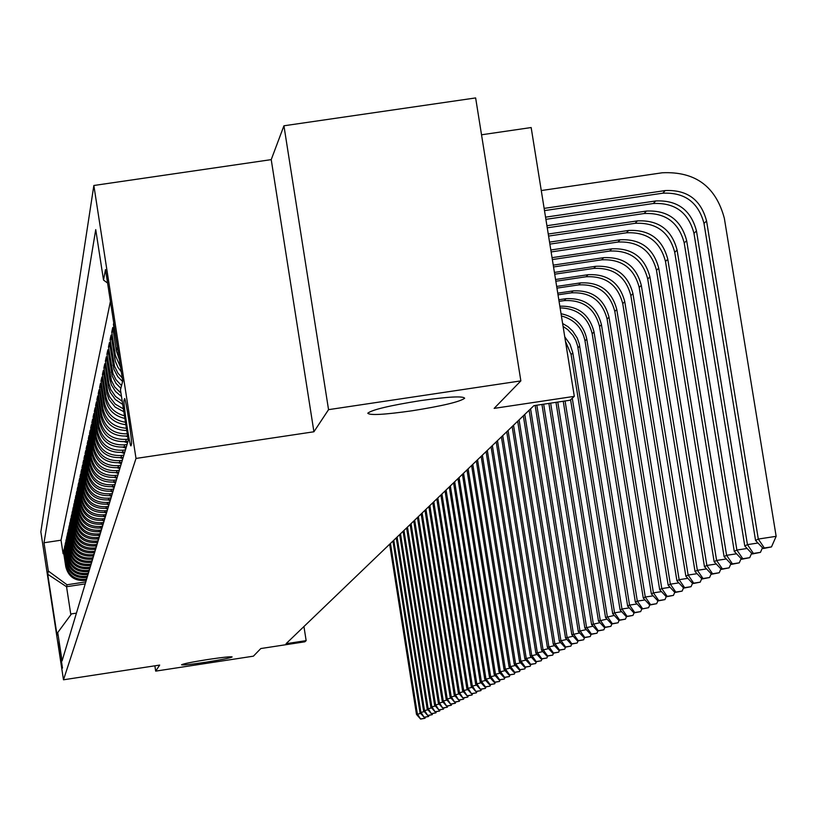 <?xml version="1.0" encoding="UTF-8"?>
<svg xmlns="http://www.w3.org/2000/svg" width="817" height="817" viewBox="0 0 817 817"><rect width="100%" height="100%" fill="white"/><g stroke="black" fill="none" stroke-linecap="round" stroke-linejoin="round"><path stroke-width="1.23" d="M207.988 659.482C222.908 657.266 230.966 656.429 232.14 656.96C230.251 658.002 221.438 659.758 205.731 662.24C190.861 664.446 182.804 665.293 181.558 664.772C183.386 663.741 192.199 661.984 207.988 659.482M420.418 400.636C448.472 396.684 463.219 395.888 464.659 398.247C460.134 401.739 442.61 405.916 412.105 410.777C384.296 414.709 369.519 415.516 367.783 413.198C372.011 409.756 389.556 405.569 420.418 400.636M62.48 668.081L58.538 642.285L62.48 668.081M93.853 185.49L40.85 531.867L63.491 679.795L136.01 458.439L93.853 185.49L271.224 159.632L313.922 431.774L328.546 409.654L283.938 125.787L271.224 159.632M283.938 125.787L475.637 97.928L520.858 380.885L494.152 408.377L574.31 396.357L531.162 127.544L481.53 134.785M154.862 665.814L155.679 671.125L253.403 656.174L260.807 648.545L304.864 641.805L306.15 640.63L303.944 626.527M328.546 409.654L520.858 380.885M113.747 322.97L113.43 324.39L113.951 324.318M119.405 359.613L116.361 350.83L112.756 327.494L111.745 332.08L113.42 331.835M121.284 371.755L117.975 367.374L115.35 361.359L111.081 335.103L110.101 339.576L111.735 339.331M122.601 381.519L117.75 376.617L113.931 369.304L109.458 342.527L108.498 346.888L110.091 346.653M120.855 388.289L116.055 383.449L112.286 376.228L107.864 349.768L106.925 354.027L108.487 353.792M121.488 396.5L115.554 391.537L111.439 384.991L109.744 379.057L106.312 356.835L105.403 360.991L106.925 360.767M122.713 404.425L115.381 399.554L110.254 392.415L108.518 387.432L104.801 363.739L103.912 367.793L105.393 367.579M123.837 411.707L115.217 407.152L109.09 399.584L107.047 394.1L103.32 370.469L102.452 374.441L103.902 374.227M124.878 418.437C114.043 415.976 107.476 409.327 105.189 398.512L101.88 377.056L101.022 380.936L102.442 380.722M125.849 424.697C113.777 423.175 106.414 416.507 103.739 404.701L100.46 383.49L99.633 387.278L101.012 387.074M126.747 430.528C113.563 430.11 105.413 423.523 102.319 410.747L99.082 389.77L98.275 393.477L99.623 393.273M127.585 435.951L127.289 435.992C113.226 436.687 104.443 430.242 100.93 416.66L97.734 395.918L96.937 399.544L98.265 399.35M128.065 441.2L125.634 441.558C111.735 442.252 103.044 435.88 99.582 422.45L96.416 401.933L95.64 405.477L96.937 405.283M126.421 446.654L124.031 447.011C110.275 447.685 101.686 441.384 98.254 428.098L95.129 407.806L94.364 411.278L95.63 411.084M124.827 451.985L122.458 452.332C108.845 453.016 100.348 446.776 96.957 433.633L93.863 413.565L93.118 416.956L94.364 416.772M123.255 457.203L120.916 457.551C107.456 458.214 99.041 452.056 95.691 439.046L92.627 419.192L91.902 422.512L93.118 422.328M121.723 462.31L119.405 462.657C106.087 463.321 97.764 457.214 94.445 444.346L91.422 424.697L90.707 427.945L91.892 427.771M120.222 467.304L117.924 467.651C104.75 468.304 96.518 462.269 93.23 449.534L90.238 430.089L89.543 433.276L90.697 433.102M118.751 472.206L116.484 472.543C103.432 473.196 95.293 467.222 92.035 454.62L89.073 435.369L88.389 438.494L89.533 438.32M117.311 476.995L115.064 477.332C102.156 477.976 94.088 472.063 90.871 459.593L87.94 440.547L87.276 443.6L88.389 443.437M115.902 481.693L113.675 482.03C100.9 482.673 92.913 476.811 89.727 464.475L86.827 445.612L86.173 448.604L87.266 448.441M114.513 486.299L112.317 486.636C99.664 487.259 91.77 481.468 88.614 469.244L85.744 450.575L85.101 453.506L86.163 453.353M113.165 490.813L110.979 491.14C98.459 491.763 90.636 486.033 87.511 473.931L84.672 455.447L84.039 458.317L85.091 458.163M111.837 495.235L109.672 495.562C97.274 496.185 89.533 490.506 86.439 478.517L83.63 460.216L83.007 463.035L84.039 462.882M110.53 499.575L108.395 499.892C96.11 500.504 88.44 494.888 85.387 483.021L82.599 464.893L81.996 467.661L82.997 467.508M109.253 503.823L107.139 504.14C94.976 504.753 87.378 499.187 84.355 487.432L81.598 469.479L80.995 472.195L81.986 472.042M107.997 507.99L105.904 508.307C93.863 508.92 86.336 503.395 83.334 491.763L80.607 473.983L80.025 476.638L80.995 476.495M106.772 512.085L104.699 512.402C92.77 513.005 85.315 507.541 82.343 496.011L79.637 478.394L79.065 480.999L80.015 480.856M105.567 516.099L103.504 516.415C91.688 517.008 84.314 511.595 81.363 500.178L78.687 482.724L78.126 485.288L79.055 485.145M104.382 520.041L102.339 520.347C90.636 520.94 83.324 515.578 80.413 504.263L77.758 486.973L77.206 489.485L78.115 489.352M103.218 523.911L101.206 524.208C89.604 524.8 82.354 519.489 79.474 508.276L76.839 491.15L76.298 493.611L77.196 493.478M102.084 527.7L100.082 528.007C88.583 528.589 81.404 523.319 78.544 512.218L75.94 495.245L75.409 497.665L76.287 497.533M100.961 531.428L98.98 531.734C87.593 532.306 80.474 527.088 77.635 516.078L75.062 499.258L74.531 501.638L75.399 501.515M99.858 535.094L97.897 535.39C86.612 535.962 79.566 530.795 76.747 519.878L74.194 503.211L73.673 505.549L74.531 505.417M98.786 538.689L96.835 538.985C85.652 539.547 78.657 534.43 75.879 523.615L73.336 507.091L72.836 509.389L73.673 509.257M97.723 542.222L95.793 542.508C84.702 543.08 77.778 537.994 75.021 527.282L72.499 510.901L72.008 513.158L72.825 513.035M96.682 545.695L94.762 545.981C83.773 546.542 76.91 541.508 74.173 530.876L71.682 514.649L71.191 516.865L71.998 516.742M95.66 549.106L93.761 549.392C82.864 549.943 76.052 544.949 73.346 534.42L70.875 518.325L70.395 520.5L71.191 520.378M94.649 552.455L92.77 552.741C81.966 553.283 75.215 548.34 72.529 537.892L70.078 521.94L69.608 524.075L70.395 523.963M93.659 555.744L91.79 556.03C81.087 556.571 74.398 551.669 71.733 541.314L69.302 525.494L68.842 527.598L69.608 527.486M92.689 558.981L90.84 559.267C80.219 559.808 73.581 554.947 70.936 544.673L68.536 528.987L68.077 531.06L68.832 530.938M91.729 562.167L89.901 562.443C79.361 562.984 72.784 558.164 70.17 547.982L67.78 532.418L67.331 534.461L68.077 534.349M90.789 565.303L88.971 565.578C78.524 566.11 72.008 561.33 69.404 551.23L67.035 535.799L66.596 537.8L67.331 537.688M89.87 568.387L88.062 568.652C77.707 569.183 71.232 564.445 68.659 554.426L66.31 539.128L65.881 541.089L66.596 540.987M88.951 571.41L87.164 571.686C76.89 572.206 70.476 567.509 67.923 557.572L65.595 542.396L65.166 544.326L65.871 544.224M88.042 574.392L86.285 574.657C76.093 575.178 69.731 570.521 67.198 560.666L64.89 545.603L64.472 547.513L65.166 547.41M87.174 577.323L85.417 577.588C75.307 578.109 68.996 573.483 66.483 563.71L64.196 548.769L63.777 550.648L64.461 550.546M574.31 396.357L570.062 400.228L533.909 405.651L286.062 643.704L306.15 640.63M124.49 398.767L124.031 400.473C123.04 402.413 130.158 448.727 130.996 445.786L131.496 444.162C132.548 442.528 125.328 395.551 124.521 398.686L124.684 398.737M76.42 613.138L71.498 613.884L57.741 632.542L62.082 660.902L128.279 440.465L120.456 389.811L122.724 381.069L105.505 269.579L103.514 280.057L95.732 229.618L44.006 542.764L48.336 571.052L67.035 584.768L66.545 586.729L70.844 614.772M57.741 632.542L57.057 635.197L47.723 574.239L48.336 571.052M86.653 579.059L84.907 579.324C74.847 579.845 68.567 575.239 66.065 565.507L63.777 550.648M86.316 580.213L84.57 580.478L84.907 579.324M87.531 576.159L85.765 576.424C75.624 576.945 69.292 572.298 66.769 562.494L64.472 547.513M88.42 573.207L86.633 573.473C76.41 574.004 70.027 569.316 67.484 559.431L65.166 544.326M89.319 570.205L87.521 570.48C77.217 571.001 70.783 566.283 68.209 556.316L65.881 541.089M90.238 567.161L88.42 567.427C78.034 567.958 71.539 563.199 68.955 553.15L66.596 537.8M91.167 564.057L89.339 564.333C78.861 564.864 72.315 560.064 69.711 549.933L67.331 534.461M92.107 560.901L90.268 561.177C79.709 561.718 73.101 556.877 70.476 546.665L68.077 531.06M93.077 557.694L91.218 557.98C80.566 558.522 73.908 553.64 71.253 543.336L68.842 527.598M94.057 554.437L92.178 554.723C81.434 555.264 74.725 550.341 72.049 539.955L69.608 524.075M95.048 551.118L93.158 551.404C82.323 551.955 75.552 546.992 72.856 536.514L70.395 520.5M96.059 547.747L94.159 548.033C83.222 548.585 76.4 543.581 73.673 533.011L71.191 516.865M97.09 544.306L95.17 544.602C84.141 545.164 77.258 540.108 74.51 529.447L72.008 513.158M98.142 540.813L96.202 541.109C85.08 541.671 78.126 536.575 75.358 525.821L72.836 509.389M99.214 537.259L97.254 537.555C86.03 538.127 79.014 532.98 76.226 522.124L73.673 505.549M100.297 533.634L98.326 533.93C87 534.512 79.923 529.324 77.104 518.366L74.531 501.638M101.41 529.947L99.419 530.253C87.991 530.825 80.842 525.597 78.003 514.547L75.409 497.665M102.534 526.199L100.522 526.495C88.992 527.077 81.782 521.797 78.912 510.645L76.298 493.611M103.688 522.369L101.655 522.676C90.013 523.268 82.742 517.927 79.841 506.683L77.206 489.485M104.852 518.478L102.809 518.785C91.055 519.377 83.722 513.995 80.791 502.639L78.126 485.288M106.047 514.506L103.984 514.812C92.117 515.415 84.713 509.982 81.751 498.513L79.065 480.999M107.262 510.462L105.179 510.768C93.199 511.371 85.724 505.886 82.742 494.316L80.025 476.638M108.498 506.336L106.394 506.652C94.302 507.265 86.755 501.72 83.742 490.037L80.995 472.195M109.764 502.128L107.64 502.455C95.426 503.068 87.807 497.471 84.764 485.676L81.996 467.661M111.051 497.849L108.906 498.166C96.58 498.789 88.879 493.141 85.805 481.233L83.007 463.035M112.358 493.478L110.193 493.805C97.744 494.428 89.972 488.719 86.868 476.699L84.039 458.317M113.696 489.015L111.51 489.342C98.939 489.975 91.085 484.215 87.95 472.073L85.101 453.506M115.064 484.471L112.858 484.798C100.154 485.441 92.219 479.62 89.053 467.344L86.173 448.604M116.463 479.824L114.227 480.161C101.4 480.805 93.383 474.932 90.187 462.534L87.276 443.6M117.883 475.096L115.626 475.433C102.666 476.076 94.568 470.143 91.341 457.622L88.389 438.494M119.333 470.255L117.056 470.602C103.953 471.256 95.773 465.251 92.515 452.598L89.543 433.276M120.814 465.322L118.516 465.67C105.281 466.323 97.009 460.257 93.71 447.481L90.707 427.945M122.336 460.277L120.007 460.625C106.629 461.288 98.275 455.161 94.935 442.242L91.902 422.512M123.878 455.13L121.529 455.478C108.007 456.152 99.562 449.953 96.192 436.901L93.118 416.956M125.461 449.861L123.081 450.218C109.417 450.892 100.879 444.632 97.468 431.437L94.364 411.278M127.074 444.489L124.664 444.846C110.857 445.531 102.227 439.199 98.775 425.851L95.64 405.477M128.065 439.086L126.298 439.352C112.327 440.036 103.596 433.643 100.113 420.152L96.937 399.544M110.418 301.402L61.03 540.2L63.103 553.732L63.777 553.63M84.57 580.478C74.541 580.989 68.281 576.394 65.779 566.702L63.512 551.884L63.103 553.732M127.258 433.827C113.451 434.154 104.862 427.648 101.482 414.311L98.275 393.477M126.39 428.241C113.645 427.362 105.801 420.735 102.881 408.347L99.633 387.278M125.471 422.246C113.88 420.326 106.833 413.657 104.31 402.25L101.022 380.936M124.47 415.802C114.155 413.014 107.926 406.406 105.771 396L102.452 374.441M123.398 408.868L115.279 404.16L109.549 396.745L107.63 391.455L103.912 367.793M122.244 401.341L115.452 396.398L110.724 389.484L108.804 383.061L105.403 360.991M120.967 393.1L114.737 387.023L111.418 380.579L106.925 354.027M121.549 385.604L115.932 379.619L112.94 373.481L108.498 346.888M122.223 377.883L117.914 373.114L114.513 366.21L110.101 339.576M120.589 367.293L115.32 355.242L111.745 332.08M118.373 352.913L113.43 324.39M313.922 431.774L136.01 458.439M155.679 671.125L159.683 665.079L63.491 679.795M85.203 583.889L66.545 586.729L47.723 574.239M85.795 581.918L67.035 584.768M107.578 283.039L103.514 280.057M61.03 540.2L44.006 542.764M544.5 210.602L662.781 193.2C684.626 192.179 698.372 202.269 704.009 223.47L755.562 540.466L758.299 539.057L776.15 536.33L724.352 218.333C715.855 186.439 695.175 171.253 662.301 172.775L541.273 190.545M544.142 208.386L665.191 190.575C687.117 189.554 700.904 199.685 706.562 220.958L758.299 539.057L764.344 547.993L763.241 548.544L771.483 546.91L764.344 547.993M771.483 546.91L776.15 536.33M755.562 540.466L763.241 548.544M545.552 217.169L655.663 200.962C677.283 199.951 690.886 209.938 696.462 230.915L747.443 544.622L757.982 543.019M545.899 219.334L653.324 203.515C674.873 202.504 688.425 212.451 693.98 233.366L744.777 545.991L747.443 544.622L753.407 553.436L752.334 553.977L760.443 552.363L753.407 553.436M760.443 552.363L762.486 547.747M744.777 545.991L752.334 553.977M546.92 225.717L646.4 211.062C667.734 210.061 681.143 219.906 686.648 240.606L736.883 550.045L747.126 548.483M547.257 227.82L644.123 213.543C665.385 212.543 678.753 222.357 684.227 242.986L734.279 551.373L736.883 550.045L742.776 558.726L741.724 559.247L749.71 557.674L742.776 558.726M749.71 557.674L751.66 553.262M734.279 551.373L741.724 559.247M548.258 234.03L637.383 220.886C658.431 219.896 671.666 229.618 677.089 250.033L726.599 555.315L736.566 553.793M548.585 236.072L635.166 223.307C656.143 222.316 669.337 231.997 674.74 252.351L724.076 556.612L726.599 555.315L732.43 563.883L731.409 564.384L739.273 562.831L732.43 563.883M739.273 562.831L741.131 558.614M724.076 556.612L731.409 564.384M549.555 242.118L628.61 230.455C649.382 229.475 662.434 239.054 667.785 259.214L716.601 560.452L726.293 558.971M549.872 244.109L626.455 232.804C647.156 231.824 660.167 241.383 665.498 261.471L714.14 561.708L716.601 560.452L722.361 568.887L721.37 569.388L729.111 567.856L722.361 568.887M729.111 567.856L730.888 563.832M714.14 561.708L721.37 569.388M550.821 249.992L620.072 239.769C640.559 238.799 653.447 248.256 658.727 268.139L706.858 565.446L716.295 564.006M551.128 251.932L617.969 242.057C638.394 241.086 651.241 250.523 656.5 270.345L704.468 566.671L706.858 565.446L712.557 573.769L711.587 574.249L719.226 572.748L712.557 573.769M719.226 572.748L720.911 568.898M704.468 566.671L711.587 574.249M552.047 257.661L611.749 248.838C631.98 247.878 644.695 257.212 649.903 276.851L697.371 570.307L706.562 568.908M552.353 259.551L609.696 251.064C629.866 250.114 642.54 259.418 647.738 278.985L695.042 571.502L697.371 570.307L703.008 578.528L702.058 578.987L709.585 577.517L703.008 578.528M709.585 577.517L711.198 573.84M695.042 571.502L702.058 578.987M553.252 265.127L603.64 257.672C623.616 256.722 636.167 265.944 641.304 285.327L688.139 575.045L697.085 573.687M553.538 266.965L601.639 259.847C621.553 258.907 634.074 268.088 639.19 287.41L685.861 576.22L688.139 575.045L693.694 583.154L692.785 583.614L700.2 582.164L693.694 583.154M700.2 582.164L701.732 578.64M685.861 576.22L692.785 583.614M554.416 272.408L595.736 266.291C615.456 265.351 627.854 274.451 632.93 293.589L679.131 579.672L687.843 578.334M554.702 274.195L593.785 268.415C613.455 267.476 625.812 276.544 630.867 295.631L676.915 580.805L679.131 579.672L684.626 587.668L683.737 588.117L691.049 586.688L684.626 587.668M691.049 586.688L692.51 583.328M676.915 580.805L683.737 588.117M555.55 279.506L588.026 274.696C607.511 273.766 619.756 282.753 624.76 301.657L670.348 584.175L678.845 582.878M555.836 281.252L586.126 276.759C605.55 275.829 617.754 284.786 622.748 303.638L668.183 585.289L670.348 584.175L675.792 592.07L674.913 592.499L682.124 591.099L675.792 592.07M682.124 591.099L683.523 587.893M668.183 585.289L674.913 592.499M556.663 286.42L580.509 282.886C599.749 281.967 611.841 290.842 616.784 309.51L661.78 588.567L670.073 587.3M556.939 288.125L578.661 284.898C597.85 283.979 609.901 292.833 614.823 311.451L659.676 589.649L661.78 588.567L667.162 596.359L666.315 596.788L673.422 595.399L667.162 596.359M673.422 595.399L674.76 592.335M659.676 589.649L666.315 596.788M557.745 293.17L573.177 290.883C592.192 289.964 604.131 298.736 609.012 317.18L653.426 592.856L661.504 591.62M558.011 294.825L571.369 292.843C590.323 291.935 602.231 300.676 607.102 319.069L651.374 593.908L653.426 592.856L658.757 600.546L657.92 600.955L664.936 599.596L658.757 600.546M664.936 599.596L666.212 596.676M651.374 593.908L657.92 600.955M558.808 299.747L566.018 298.675C584.809 297.776 596.604 306.436 601.424 324.666L645.277 597.033L653.161 595.828M559.063 301.371L564.261 300.605C582.991 299.696 594.756 308.336 599.555 326.504L643.275 598.064L645.277 597.033L650.546 604.631L649.74 605.04L656.654 603.692L650.546 604.631M656.654 603.692L657.869 600.904M643.275 598.064L649.74 605.04L648.565 607.695L641.743 609.012L648.565 607.695M559.839 306.191C578.038 305.721 589.425 314.31 594.02 331.968L637.321 601.118L645.011 599.944M560.115 307.886C577.323 308.407 588.015 317.037 592.192 333.775L635.36 602.119L637.321 601.118L642.53 608.624M635.36 602.119L641.743 609.012M561.044 313.728C575.107 316.639 583.685 325.095 586.79 339.106L629.55 605.101L637.056 603.957M561.402 315.934C574.341 319.447 582.215 327.76 585.003 340.863L627.64 606.081L629.55 605.101L634.707 612.515L633.931 612.903L640.671 611.596L634.707 612.515M640.671 611.596L641.794 609.002M627.64 606.081L633.931 612.903M562.617 323.481L568.029 326.729L572.656 331.028L577.251 338.064L579.314 344.018L621.962 608.992L629.294 607.879M563.076 326.371L567.805 329.69L572.972 335.399L575.801 340.434L577.619 345.908L620.093 609.952L621.962 608.992L627.068 616.314L626.312 616.692L632.961 615.415L627.068 616.314M632.961 615.415L634.063 612.883M620.093 609.952L626.312 616.692M564.761 336.839L570.031 344.253L572.819 352.883L614.547 612.801L621.706 611.698M565.487 341.363L571.114 354.558L612.719 613.741L614.547 612.801L619.603 620.032L618.857 620.399L625.434 619.143L619.603 620.032M625.434 619.143L626.496 616.661M612.719 613.741L618.857 620.399M570.593 399.738L605.52 617.427L614.292 615.446M572.278 398.206L607.307 616.518L612.301 623.667L611.586 624.025L618.071 622.779L612.301 623.667M618.071 622.779L619.112 620.358M605.52 617.427L611.586 624.025M563.24 401.249L598.483 621.043L607.051 619.102M565.078 400.973L600.219 620.144L605.172 627.211L604.468 627.568L610.871 626.343L605.172 627.211M610.871 626.343L611.892 623.974M598.483 621.043L604.468 627.568M125.859 436.166L127.707 436.768M555.989 402.342L591.59 624.576L599.974 622.677M557.786 402.066L593.295 623.698L598.197 630.683L597.513 631.03L603.834 629.815L598.197 630.683M603.834 629.815L604.835 627.507M591.59 624.576L597.513 631.03M124.317 441.721L127.585 442.783M126.798 441.384L127.901 441.742M548.891 403.404L584.86 628.028L593.06 626.169M550.648 403.138L586.524 627.17L591.375 634.074L590.701 634.411L596.951 633.226L591.375 634.074M596.951 633.226L597.932 630.959M584.86 628.028L590.701 634.411M122.805 447.154L125.961 448.186M125.226 446.828L126.267 447.165M541.947 404.446L578.273 631.408L586.289 629.59M543.673 404.18L579.907 630.571L584.706 637.403L584.043 637.73L590.221 636.555L584.706 637.403M590.221 636.555L591.171 634.339M578.273 631.408L584.043 637.73M121.325 452.475L124.378 453.466M123.684 452.148L124.674 452.475M535.155 405.457L571.829 634.717L579.672 632.94M536.84 405.212L573.422 633.9L578.181 640.651L577.537 640.967L583.634 639.813L578.181 640.651M583.634 639.813L584.563 637.648M571.829 634.717L577.537 640.967M119.874 457.683L122.826 458.643M122.182 457.357L123.112 457.663M529.12 410.246L565.517 637.954L573.187 636.218M530.58 408.847L567.08 637.148L571.788 643.827L571.154 644.143L577.19 642.999L571.788 643.827M577.19 642.999L578.099 640.885M565.517 637.954L571.154 644.143M118.455 462.779L121.304 463.699M120.702 462.463L121.59 462.749M523.34 415.792L559.339 641.12L566.855 639.415M524.78 414.423L560.87 640.334L565.538 646.941L564.915 647.248L570.879 646.114L565.538 646.941M570.879 646.114L571.767 644.051M559.339 641.12L564.915 647.248M117.066 467.763L119.813 468.662M119.251 467.447L120.099 467.722M517.682 421.225L553.293 644.225L560.646 642.56M519.091 419.877L554.794 643.459L559.41 649.985L558.808 650.291L564.7 649.178L559.41 649.985M564.7 649.178L565.568 647.146M553.293 644.225L558.808 650.291M115.697 472.645L118.353 473.513M117.842 472.338L118.628 472.594M512.147 426.545L547.37 647.268L554.569 645.634M513.525 425.228L548.84 646.513L553.415 652.967L552.823 653.263L558.654 652.17L553.415 652.967M558.654 652.17L559.502 650.179M547.37 647.268L552.823 653.263M114.349 477.434L116.933 478.272M116.443 477.128L117.199 477.373M506.724 431.764L541.569 650.24L548.615 648.637M508.062 430.467L543.009 649.505L547.543 655.898L546.961 656.184L552.721 655.101L547.543 655.898M552.721 655.101L553.558 653.151M541.569 650.24L546.961 656.184M113.042 482.112L115.534 482.929M115.085 481.816L115.789 482.05M501.403 436.87L535.881 653.161L542.794 651.588M502.721 435.604L537.29 652.436L541.783 658.757L541.211 659.043L546.91 657.971L541.783 658.757M546.91 657.971L547.727 656.061M535.881 653.161L541.211 659.043M111.745 486.707L114.155 487.494M113.747 486.411L114.421 486.636M496.195 441.874L530.315 656.01L537.075 654.478M497.482 440.629L531.693 655.305L536.146 661.566L535.584 661.841L541.222 660.79L536.146 661.566M541.222 660.79L542.018 658.921M530.315 656.01L535.584 661.841M110.479 491.211L112.817 491.967M112.44 490.925L113.063 491.129M491.078 446.776L524.851 658.819L531.479 657.307M492.355 445.561L526.209 658.124L530.621 664.313L530.07 664.589L535.646 663.547L530.621 664.313M535.646 663.547L536.422 661.719M524.851 658.819L530.07 664.589M109.233 495.623L111.5 496.358M111.153 495.337L111.745 495.531M486.074 451.597L519.5 661.566L525.995 660.085M487.32 450.402L520.827 660.882L525.198 667.019L524.657 667.285L530.172 666.253L525.198 667.019M530.172 666.253L530.938 664.456M519.5 661.566L524.657 667.285M108.018 499.943L110.203 500.658M109.897 499.667L110.448 499.851M481.162 456.315L514.25 664.252L520.623 662.812M482.377 455.14L515.547 663.588L519.878 669.664L519.357 669.92L524.81 668.898L519.878 669.664M524.81 668.898L525.566 667.142M514.25 664.252L519.357 669.92M106.813 504.191L108.937 504.875M108.661 503.915L109.172 504.079M476.342 460.941L509.093 666.897L515.343 665.477M477.537 459.787L510.38 666.243L514.669 672.258L514.159 672.514L519.551 671.503L514.669 672.258M519.551 671.503L520.286 669.777M509.093 666.897L514.159 672.514M105.638 508.348L107.691 509.011M471.613 465.476L504.048 669.491L510.176 668.092M472.788 464.352L505.304 668.847L509.553 674.801L509.052 675.046L514.393 674.056L509.553 674.801M514.393 674.056L515.118 672.36M504.048 669.491L509.052 675.046M104.484 512.433L106.476 513.076M466.977 469.928L499.095 672.034L505.1 670.665M468.131 468.825L500.321 671.4L504.538 677.293L504.048 677.538L509.338 676.558L504.538 677.293M509.338 676.558L510.043 674.903M499.095 672.034L504.048 677.538M103.35 516.436L105.281 517.059M462.432 474.299L494.224 674.525L500.127 673.188M463.556 473.217L495.439 673.902L499.616 679.744L499.136 679.989L504.365 679.009L499.616 679.744M504.365 679.009L505.059 677.385M494.224 674.525L499.136 679.989M102.237 520.368L104.106 520.97M457.959 478.588L489.454 676.976L495.245 675.659M459.072 477.526L490.639 676.364L494.785 682.144L494.305 682.389L499.493 681.429L494.785 682.144M499.493 681.429L500.167 679.826M489.454 676.976L494.305 682.389M101.134 524.218L102.952 524.81M453.578 482.806L484.767 679.376L490.455 678.09M454.671 481.754L485.931 678.784L490.047 684.513L489.577 684.738L494.704 683.788L490.047 684.513M494.704 683.788L495.368 682.226M484.767 679.376L489.577 684.738M100.522 526.495L100.082 528.007L101.819 528.579M449.268 486.942L480.171 681.735L485.747 680.469M450.341 485.911L481.315 681.153L485.39 686.821L484.93 687.056L490.006 686.117L485.39 686.821M490.006 686.117L490.66 684.575M480.171 681.735L484.93 687.056M99 531.724L100.705 532.286M445.04 491.007L475.647 684.054L481.131 682.808M446.092 489.996L476.771 683.482L480.365 689.323L485.4 688.394L480.815 689.099M485.4 688.394L486.033 686.883M475.647 684.054L480.365 689.323M97.958 535.38L99.613 535.921M440.894 494.99L471.215 686.331L476.597 685.106M441.926 493.999L472.318 685.769L475.882 691.56L480.866 690.641L476.331 691.335M480.866 690.641L481.489 689.15M471.215 686.331L475.882 691.56M96.937 538.965L98.54 539.486M436.809 498.911L466.854 688.568L472.134 687.363M437.82 497.941L467.937 688.016L471.48 693.745L476.413 692.836L471.92 693.531M476.413 692.836L477.026 691.376M466.854 688.568L471.48 693.745M95.936 542.488L97.489 542.999M432.806 502.761L462.575 690.763L467.763 689.579M433.796 501.801L463.637 690.222L467.15 695.9L472.042 695.001L467.579 695.686M472.042 695.001L472.645 693.572M462.575 690.763L467.15 695.9M94.946 545.95L96.457 546.44M428.864 506.54L458.368 692.918L463.464 691.764M429.844 505.6L459.409 692.387L462.902 698.014L467.743 697.126L463.331 697.81M467.743 697.126L468.335 695.716M458.368 692.918L462.902 698.014M93.975 549.351L95.436 549.831M424.993 510.257L454.232 695.042L459.236 693.899M425.953 509.338L455.263 694.521L458.725 700.098L463.525 699.209L459.144 699.893M463.525 699.209L464.107 697.83M454.232 695.042L458.725 700.098M93.015 552.701L94.435 553.16M421.184 513.913L450.167 697.126L455.089 696.013M422.134 513.005L451.178 696.615L454.62 702.14L459.379 701.262L455.028 701.936M459.379 701.262L459.951 699.903M450.167 697.126L454.62 702.14M92.076 555.989L93.455 556.428M417.446 517.508L446.174 699.178L451.015 698.075M418.375 516.62L447.165 698.668L450.586 704.152L455.294 703.284L450.984 703.948M455.294 703.284L455.855 701.946M446.174 699.178L450.586 704.152M91.157 559.216L92.484 559.655M413.77 521.042L442.242 701.19L447.001 700.108M414.679 520.163L443.222 700.69L446.613 706.123L451.28 705.265L447.011 705.929M451.28 705.265L451.842 703.958M442.242 701.19L446.613 706.123M90.248 562.392L91.535 562.811M410.154 524.514L438.382 703.171L443.059 702.109M411.053 523.656L439.342 702.681L442.712 708.063L447.338 707.216L443.1 707.869M447.338 707.216L447.879 705.929M438.382 703.171L442.712 708.063M89.349 565.517L90.605 565.926M406.59 527.935L434.583 705.122L439.178 704.08M407.479 527.088L435.522 704.642L438.882 709.973L443.457 709.136L439.26 709.789M443.457 709.136L443.999 707.869M434.583 705.122L438.882 709.973M88.471 568.591L89.686 568.989M403.098 531.295L430.845 707.042L435.369 706.011M403.966 530.458L431.774 706.562L435.104 711.852L439.648 711.025L435.481 711.668M439.648 711.025L440.169 709.779M430.845 707.042L435.104 711.852M87.603 571.614L88.777 572.002M399.656 534.604L427.168 708.931L431.621 707.91M400.504 533.777L428.077 708.462L431.386 713.701L435.89 712.884L431.764 713.517M435.89 712.884L436.411 711.648M427.168 708.931L431.386 713.701M86.745 574.596L87.889 574.964M396.265 537.852L423.553 710.78L427.924 709.789M397.103 537.045L424.452 710.32L427.74 715.518L432.203 714.701L428.098 715.335M432.203 714.701L432.704 713.496M423.553 710.78L427.74 715.518M85.908 577.517L87.011 577.874M392.936 541.058L419.989 712.608L424.299 711.627M393.763 540.262L420.878 712.158L424.146 717.306L428.568 716.499L424.503 717.132M428.568 716.499L429.068 715.314M419.989 712.608L424.146 717.306M85.08 580.397L86.153 580.744M389.648 544.204L416.486 714.405L420.724 713.435M390.465 543.428L417.364 713.956L420.602 719.072L424.993 718.266L420.959 718.889M424.993 718.266L425.483 717.101M416.486 714.405L420.602 719.072M85.417 577.588L85.765 576.424M86.285 574.657L86.633 573.473M87.164 571.686L87.521 570.48M88.062 568.652L88.42 567.427M88.971 565.578L89.339 564.333M89.901 562.443L90.268 561.177M90.84 559.267L91.218 557.98M91.79 556.03L92.178 554.723M92.77 552.741L93.158 551.404M93.761 549.392L94.159 548.033M94.762 545.981L95.17 544.602M95.793 542.508L96.202 541.109M96.835 538.985L97.254 537.555M97.897 535.39L98.326 533.93M98.98 531.734L99.419 530.253M101.206 524.208L101.655 522.676M102.339 520.347L102.809 518.785M103.504 516.415L103.984 514.812M104.699 512.402L105.179 510.768M105.904 508.307L106.394 506.652M107.139 504.14L107.64 502.455M108.395 499.892L108.906 498.166M109.672 495.562L110.193 493.805M110.979 491.14L111.51 489.342M112.317 486.636L112.858 484.798M113.675 482.03L114.227 480.161M115.064 477.332L115.626 475.433M116.484 472.543L117.056 470.602M117.924 467.651L118.516 465.67M119.405 462.657L120.007 460.625M120.916 457.551L121.529 455.478M122.458 452.332L123.081 450.218M124.031 447.011L124.664 444.846M125.634 441.558L126.298 439.352M127.289 435.992L127.483 435.318M65.779 566.702L66.065 565.507M66.483 563.71L66.769 562.494M67.198 560.666L67.484 559.431M67.923 557.572L68.209 556.316M68.659 554.426L68.955 553.15M69.404 551.23L69.711 549.933M70.17 547.982L70.476 546.665M70.936 544.673L71.253 543.336M71.733 541.314L72.049 539.955M72.529 537.892L72.856 536.514M73.346 534.42L73.673 533.011M74.173 530.876L74.51 529.447M75.021 527.282L75.358 525.821M75.879 523.615L76.226 522.124M76.747 519.878L77.104 518.366M77.635 516.078L78.003 514.547M78.544 512.218L78.912 510.645M79.474 508.276L79.841 506.683M80.413 504.263L80.791 502.639M81.363 500.178L81.751 498.513M82.343 496.011L82.742 494.316M83.334 491.763L83.742 490.037M84.355 487.432L84.764 485.676M85.387 483.021L85.805 481.233M86.439 478.517L86.868 476.699M87.511 473.931L87.95 472.073M88.614 469.244L89.053 467.344M89.727 464.475L90.187 462.534M90.871 459.593L91.341 457.622M92.035 454.62L92.515 452.598M93.23 449.534L93.71 447.481M94.445 444.346L94.935 442.242M95.691 439.046L96.192 436.901M96.957 433.633L97.468 431.437M98.254 428.098L98.775 425.851M99.582 422.45L100.113 420.152M100.93 416.66L101.482 414.311M102.319 410.747L102.881 408.347M103.739 404.701L104.31 402.25M105.189 398.512L105.771 396M106.67 392.18L107.272 389.607M108.191 385.695L108.804 383.061M109.744 379.057L110.377 376.361M111.337 372.256L111.98 369.488M112.971 365.291L113.634 362.452M114.646 358.152L115.32 355.242M116.361 350.83L117.056 347.848M125.205 400.299L124.031 400.473M665.191 190.575L662.781 193.2M706.562 220.958L704.009 223.47M655.663 200.962L653.324 203.515M696.462 230.915L693.98 233.366M646.4 211.062L644.123 213.543M686.648 240.606L684.227 242.986M637.383 220.886L635.166 223.307M677.089 250.033L674.74 252.351M628.61 230.455L626.455 232.804M667.785 259.214L665.498 261.471M620.072 239.769L617.969 242.057M658.727 268.139L656.5 270.345M611.749 248.838L609.696 251.064M649.903 276.851L647.738 278.985M603.64 257.672L601.639 259.847M641.304 285.327L639.19 287.41M595.736 266.291L593.785 268.415M632.93 293.589L630.867 295.631M588.026 274.696L586.126 276.759M624.76 301.657L622.748 303.638M580.509 282.886L578.661 284.898M616.784 309.51L614.823 311.451M573.177 290.883L571.369 292.843M609.012 317.18L607.102 319.069M566.018 298.675L564.261 300.605M601.424 324.666L599.555 326.504M594.02 331.968L592.192 333.775M586.79 339.106L585.003 340.863M579.723 346.071L577.976 347.797M572.819 352.883L571.114 354.558"/></g></svg>
